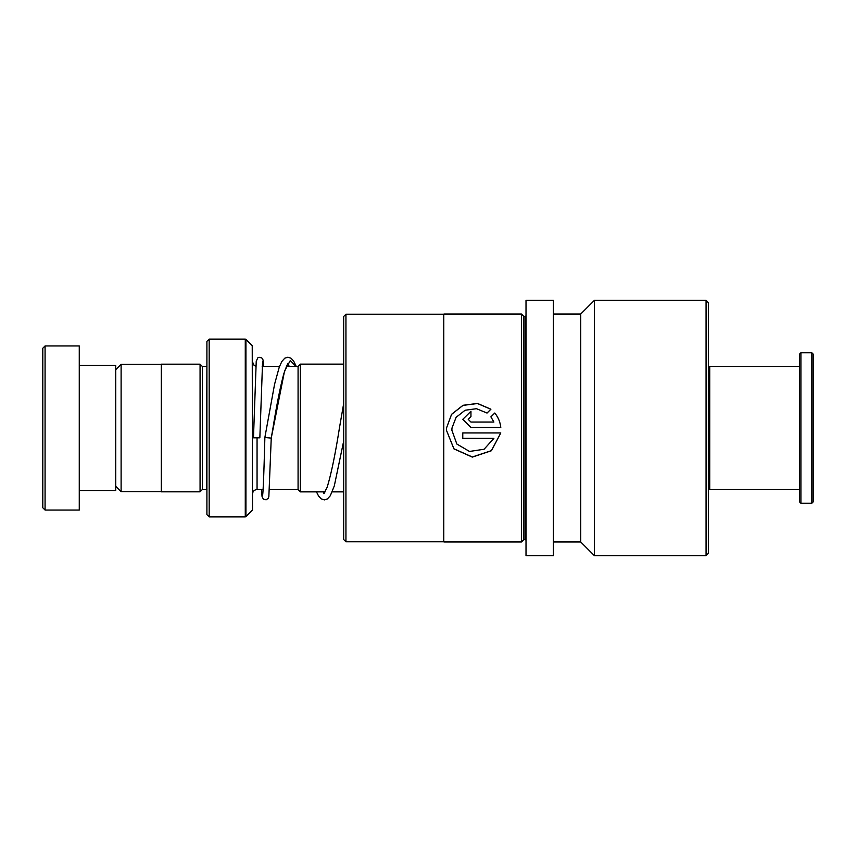 <?xml version="1.0" encoding="UTF-8"?>
<svg xmlns="http://www.w3.org/2000/svg" width="856" height="856" viewBox="0 0 856 856"><rect width="100%" height="100%" fill="white"/><g stroke="black" fill="none" stroke-linecap="round" stroke-linejoin="round"><path stroke-width="1.28" d="M115.742 486.347L121.113 491.729L121.113 364.271L161.324 364.271M298.081 489.589L298.081 366.411L300.36 364.132L300.36 491.868L298.081 489.589M206.906 366.411L206.457 489.536L202.348 489.536L202.348 366.464L200.069 364.185L161.324 364.185L161.324 491.815L200.069 491.815L200.069 364.185M252.231 345.674L252.499 509.673L252.231 345.674L245.929 339.372L245.929 516.628L245.276 516.896L245.276 339.104L209.185 339.104L209.185 516.896L206.906 514.616L206.906 341.384L209.185 339.104M42.8 507.779L42.8 348.221L45.079 345.942L45.079 510.058L42.8 507.779M79.266 365.319L115.742 365.319L115.742 490.681L79.266 490.681M45.079 345.942L79.266 345.942L79.266 510.058L45.079 510.058M708.351 367.823L709.72 366.464L709.72 489.536L799.525 489.536M811.83 352.779L813.2 354.149L813.2 501.851L811.83 503.221L811.83 352.779L800.895 352.779L800.895 503.221L811.83 503.221M800.895 503.221L799.525 501.851L799.525 354.149L800.895 352.779M343.663 539.505L343.663 316.495L345.942 314.216L345.942 541.784L343.663 539.505M345.942 541.784L443.772 541.784L443.772 314.216L345.942 314.216M443.772 541.784L443.772 314.216M490.916 409.211L477.509 403.433L463.01 405.295L451.583 414.304L446.522 428L446.425 430.215L453.937 448.886L472.309 457.104L491.44 450.727L500.792 432.943L462.775 432.943L462.775 438.379L493.88 438.379L484.079 449.25L469.516 451.454L456.858 444.039L451.872 430.236L451.989 428L456.109 417.321L465.097 410.249L476.45 408.697L487.043 413.041L490.916 409.211M490.895 416.872L493.88 422.051L470.95 422.051L468.221 419.333L470.95 416.615L470.95 411.212L462.775 419.344L470.95 427.497L500.792 427.497C500.214 422.062 498.203 417.236 494.779 413.02L490.895 416.872M526.012 540.596A0.909 0.909 0 0 0 525.103 539.687L523.733 539.687L521.454 541.966L521.454 314.034L443.954 314.034M521.454 541.966L443.954 541.966M523.733 539.687L523.733 316.313L521.454 314.034M525.103 539.687L525.103 316.313L523.733 316.313M525.103 316.313A0.909 0.909 0 0 0 526.012 315.404M553.361 555.64L553.361 300.36L526.012 300.36L526.012 555.64L553.361 555.64M553.361 541.966L580.71 541.966L580.71 314.034L553.361 314.034M580.71 541.966L594.385 555.64L594.385 300.36L580.71 314.034M706.072 300.36L708.351 302.639L708.351 553.361L706.072 555.64L706.072 300.36L594.385 300.36M706.072 555.64L594.385 555.64M493.88 422.072L470.95 422.072L468.221 419.365M470.95 416.615L470.95 411.276L462.775 419.365M500.792 427.497C500.214 422.083 498.203 417.279 494.779 413.074L494.779 413.02M494.779 413.074L490.895 416.915M490.873 409.254L477.477 403.529L462.989 405.391L451.572 414.368L446.522 428L446.425 430.204L453.926 448.79L472.309 456.986L491.43 450.641L500.781 432.943M493.88 438.379L462.775 438.336L462.775 432.943M451.872 430.226L451.989 428M296.251 366.464L293.683 361.114L291.008 358.204L287.894 357.209L284.781 358.183L281.849 361.467L279.291 367.01L274.573 384.258L264.868 437.48L271.245 438.112L284.545 371.055L290.291 360.569L296.048 366.464M262.589 361.767L259.85 437.801L253.472 437.801L256.233 361.35L257.731 357.915L259.058 357.284L261.786 357.915L263.027 359.916L263.734 366.464M263.092 489.536L257.057 489.536L257.057 438.229M161.324 491.729L121.113 491.729M298.081 489.536L269.501 489.536M343.663 491.868L332.224 491.868M325.162 491.868L300.36 491.868M255.805 366.282L254.093 365.362L252.499 361.895M202.348 489.536L200.069 491.815M252.231 510.326L245.929 516.628M245.276 516.896L209.185 516.896M245.276 339.104L245.929 339.372M206.457 366.464L202.348 366.464M257.057 489.536C254.286 489.814 252.766 491.333 252.499 494.105M343.663 364.132L300.36 364.132M298.081 366.464L286.428 366.464M279.505 366.464L262.182 366.464M115.742 369.653L121.113 364.271M708.351 488.177L709.72 489.536M709.72 366.464L799.525 366.464M289.317 366.464L287.873 363.961M288.333 363.49C288.162 362.345 286.653 365.79 283.785 373.837C280.233 387.169 276.638 405.123 273.032 427.69L271.245 438.122L268.848 496.662L268.27 498.278L266.13 499.818L263.402 499.155L262.075 496.683L261.422 489.536M343.663 403.658L339.404 428.139C335.252 454.504 331.154 474.245 327.11 487.364L323.878 493.602M324.338 493.131L323.525 491.868M264.868 437.491C264.194 463.963 263.252 492.96 262.546 495.538L262.621 495.324M316.463 491.868L318.582 496.052L321.246 498.909L324.37 499.883L327.377 498.952L330.288 495.763L334.3 485.94L343.663 441.14"/></g></svg>
